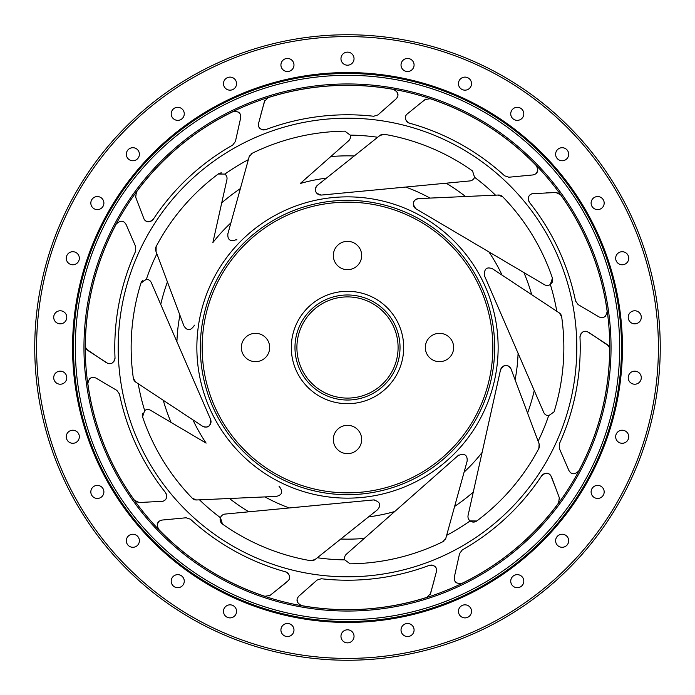 <?xml version="1.0" encoding="UTF-8"?>
<svg xmlns="http://www.w3.org/2000/svg" width="695" height="695" viewBox="0 0 695 695"><rect width="100%" height="100%" fill="white"/><g stroke="black" fill="none" stroke-linecap="round" stroke-linejoin="round"><path stroke-width="1.04" d="M439.483 333.331A14.169 14.169 0 0 0 425.323 347.5A14.169 14.169 0 0 0 439.483 361.669A14.169 14.169 0 0 0 453.653 347.5A14.169 14.169 0 0 0 439.483 333.331M333.331 255.517A14.169 14.169 0 0 0 347.5 269.677A14.169 14.169 0 0 0 361.669 255.517A14.169 14.169 0 0 0 347.5 241.347A14.169 14.169 0 0 0 333.331 255.517M255.517 361.669A14.169 14.169 0 0 0 269.677 347.5A14.169 14.169 0 0 0 255.517 333.331A14.169 14.169 0 0 0 241.347 347.5A14.169 14.169 0 0 0 255.517 361.669M459.577 553.568L454.33 577.102L459.577 553.568L462.245 549.971A232.721 232.721 0 0 0 541.709 475.728C545.34 472.496 548.364 472.426 550.779 475.528L556.026 488.941M587.206 331.593L607.178 344.538L609.402 347.5L609.654 349.177A262.154 262.154 0 0 1 578.822 470.863C574.669 474.859 571.36 474.72 568.884 470.454L559.301 448.336L559.336 443.853A232.721 232.721 0 0 0 579.986 337.084C581.02 332.332 583.426 330.507 587.206 331.593L586.041 331.35M532.075 193.731L555.844 192.472L560.57 194.765A262.154 262.154 0 0 1 607.152 311.334C606.144 317.007 603.39 318.84 598.882 316.851L578.118 304.584L575.521 300.944A232.721 232.721 0 0 0 529.468 202.419C527.514 197.971 528.382 195.078 532.075 193.731L530.989 194.226M406.445 114.605L424.932 99.62L430.109 98.699A262.154 262.154 0 0 1 536.305 165.618C538.825 170.796 537.669 173.906 532.856 174.949L508.853 177.225L504.605 175.809A232.721 232.721 0 0 0 409.442 123.171C405.237 120.722 404.238 117.863 406.445 114.605L405.854 115.648M258.297 124.44L264.439 101.453L268.088 97.656A262.154 262.154 0 0 1 393.344 89.377C398.426 92.088 399.321 95.285 396.028 98.951L377.95 114.91L373.684 116.256A232.721 232.721 0 0 0 265.751 129.609C260.912 130.095 258.427 128.367 258.297 124.44L258.427 125.63M144.221 219.472L135.681 197.258L136.402 192.055A262.154 262.154 0 0 1 232.868 111.73C238.567 110.939 241.174 112.99 240.67 117.898L235.423 141.433L232.756 145.029A232.721 232.721 0 0 0 153.291 219.273C149.66 222.504 146.636 222.574 144.221 219.472L145.02 220.358M107.794 363.407L87.822 350.462L85.598 347.5L85.346 345.823A262.154 262.154 0 0 1 116.178 224.138C120.331 220.141 123.641 220.28 126.116 224.546L135.699 246.664L135.664 251.147A232.721 232.721 0 0 0 115.014 357.916C113.98 362.668 111.574 364.493 107.794 363.407L108.959 363.65M162.925 501.269L139.156 502.528L134.43 500.235A262.154 262.154 0 0 1 87.848 383.666C88.856 377.993 91.61 376.16 96.118 378.149L116.882 390.416L119.479 394.056A232.721 232.721 0 0 0 165.532 492.581C167.486 497.029 166.618 499.922 162.925 501.269L164.011 500.774M186.147 517.775L162.143 520.051L186.147 517.775L190.395 519.191A232.721 232.721 0 0 0 285.558 571.829C289.763 574.279 290.762 577.137 288.555 580.394L274.681 591.706M660.25 347.5A312.75 312.75 0 0 1 347.5 660.25A312.75 312.75 0 0 1 34.75 347.5A312.75 312.75 0 0 1 347.5 34.75A312.75 312.75 0 0 1 660.25 347.5A312.75 312.75 0 0 0 347.5 34.75A312.75 312.75 0 0 0 34.75 347.5M621.521 347.5A274.021 274.021 0 0 1 347.5 621.521A274.021 274.021 0 0 1 73.479 347.5A274.021 274.021 0 0 1 347.5 73.479A274.021 274.021 0 0 1 621.521 347.5A274.021 274.021 0 0 0 347.5 73.479A274.021 274.021 0 0 0 73.479 347.5M494.675 347.5A147.175 147.175 0 0 1 347.5 494.675A147.175 147.175 0 0 1 200.325 347.5A147.175 147.175 0 0 1 347.5 200.325A147.175 147.175 0 0 1 494.675 347.5A147.175 147.175 0 0 0 347.5 200.325A147.175 147.175 0 0 0 200.325 347.5M291.301 347.5A56.199 56.199 0 0 1 347.5 291.301A56.199 56.199 0 0 1 403.699 347.5A56.199 56.199 0 0 1 347.5 403.699A56.199 56.199 0 0 1 291.301 347.5M400.025 347.5A52.525 52.525 0 0 0 347.5 294.975A52.525 52.525 0 0 0 294.975 347.5A52.525 52.525 0 0 0 347.5 400.025A52.525 52.525 0 0 0 400.025 347.5M414.081 630.026A6.533 6.533 0 0 0 407.548 623.493A6.533 6.533 0 0 0 401.024 630.026A6.533 6.533 0 0 0 407.548 636.551A6.533 6.533 0 0 0 414.081 630.026M471.514 611.365A6.533 6.533 0 0 0 464.981 604.832A6.533 6.533 0 0 0 458.448 611.365A6.533 6.533 0 0 0 464.981 617.89A6.533 6.533 0 0 0 471.514 611.365M523.804 581.168A6.533 6.533 0 0 0 517.271 574.643A6.533 6.533 0 0 0 510.738 581.168A6.533 6.533 0 0 0 517.271 587.701A6.533 6.533 0 0 0 523.804 581.168M568.675 540.771A6.533 6.533 0 0 0 562.142 534.238A6.533 6.533 0 0 0 555.618 540.771A6.533 6.533 0 0 0 562.142 547.295A6.533 6.533 0 0 0 568.675 540.771M604.172 491.921A6.533 6.533 0 0 0 597.639 485.388A6.533 6.533 0 0 0 591.106 491.921A6.533 6.533 0 0 0 597.639 498.445A6.533 6.533 0 0 0 604.172 491.921M628.732 436.755A6.533 6.533 0 0 0 622.199 430.222A6.533 6.533 0 0 0 615.666 436.755A6.533 6.533 0 0 0 622.199 443.288A6.533 6.533 0 0 0 628.732 436.755M641.285 377.689A6.533 6.533 0 0 0 634.752 371.156A6.533 6.533 0 0 0 628.219 377.689A6.533 6.533 0 0 0 634.752 384.222A6.533 6.533 0 0 0 641.285 377.689M641.285 317.311A6.533 6.533 0 0 0 634.752 310.778A6.533 6.533 0 0 0 628.219 317.311A6.533 6.533 0 0 0 634.752 323.844A6.533 6.533 0 0 0 641.285 317.311M628.732 258.245A6.533 6.533 0 0 0 622.199 251.712A6.533 6.533 0 0 0 615.666 258.245A6.533 6.533 0 0 0 622.199 264.778A6.533 6.533 0 0 0 628.732 258.245M604.172 203.079A6.533 6.533 0 0 0 597.639 196.555A6.533 6.533 0 0 0 591.106 203.079A6.533 6.533 0 0 0 597.639 209.612A6.533 6.533 0 0 0 604.172 203.079M568.675 154.229A6.533 6.533 0 0 0 562.142 147.705A6.533 6.533 0 0 0 555.618 154.229A6.533 6.533 0 0 0 562.142 160.762A6.533 6.533 0 0 0 568.675 154.229M523.804 113.832A6.533 6.533 0 0 0 517.271 107.299A6.533 6.533 0 0 0 510.738 113.832A6.533 6.533 0 0 0 517.271 120.357A6.533 6.533 0 0 0 523.804 113.832M471.514 83.635A6.533 6.533 0 0 0 464.981 77.11A6.533 6.533 0 0 0 458.448 83.635A6.533 6.533 0 0 0 464.981 90.168A6.533 6.533 0 0 0 471.514 83.635M414.081 64.974A6.533 6.533 0 0 0 407.548 58.45A6.533 6.533 0 0 0 401.024 64.974A6.533 6.533 0 0 0 407.548 71.507A6.533 6.533 0 0 0 414.081 64.974M354.033 58.667A6.533 6.533 0 0 0 347.5 52.134A6.533 6.533 0 0 0 340.967 58.667A6.533 6.533 0 0 0 347.5 65.2A6.533 6.533 0 0 0 354.033 58.667M293.976 64.974A6.533 6.533 0 0 0 287.452 58.45A6.533 6.533 0 0 0 280.919 64.974A6.533 6.533 0 0 0 287.452 71.507A6.533 6.533 0 0 0 293.976 64.974M236.552 83.635A6.533 6.533 0 0 0 230.019 77.11A6.533 6.533 0 0 0 223.486 83.635A6.533 6.533 0 0 0 230.019 90.168A6.533 6.533 0 0 0 236.552 83.635M184.262 113.832A6.533 6.533 0 0 0 177.729 107.299A6.533 6.533 0 0 0 171.196 113.832A6.533 6.533 0 0 0 177.729 120.357A6.533 6.533 0 0 0 184.262 113.832M139.382 154.229A6.533 6.533 0 0 0 132.858 147.705A6.533 6.533 0 0 0 126.325 154.229A6.533 6.533 0 0 0 132.858 160.762A6.533 6.533 0 0 0 139.382 154.229M103.894 203.079A6.533 6.533 0 0 0 97.361 196.555A6.533 6.533 0 0 0 90.828 203.079A6.533 6.533 0 0 0 97.361 209.612A6.533 6.533 0 0 0 103.894 203.079M79.334 258.245A6.533 6.533 0 0 0 72.801 251.712A6.533 6.533 0 0 0 66.268 258.245A6.533 6.533 0 0 0 72.801 264.778A6.533 6.533 0 0 0 79.334 258.245M66.781 317.311A6.533 6.533 0 0 0 60.248 310.778A6.533 6.533 0 0 0 53.715 317.311A6.533 6.533 0 0 0 60.248 323.844A6.533 6.533 0 0 0 66.781 317.311M66.781 377.689A6.533 6.533 0 0 0 60.248 371.156A6.533 6.533 0 0 0 53.715 377.689A6.533 6.533 0 0 0 60.248 384.222A6.533 6.533 0 0 0 66.781 377.689M79.334 436.755A6.533 6.533 0 0 0 72.801 430.222A6.533 6.533 0 0 0 66.268 436.755A6.533 6.533 0 0 0 72.801 443.288A6.533 6.533 0 0 0 79.334 436.755M103.894 491.921A6.533 6.533 0 0 0 97.361 485.388A6.533 6.533 0 0 0 90.828 491.921A6.533 6.533 0 0 0 97.361 498.445A6.533 6.533 0 0 0 103.894 491.921M139.382 540.771A6.533 6.533 0 0 0 132.858 534.238A6.533 6.533 0 0 0 126.325 540.771A6.533 6.533 0 0 0 132.858 547.295A6.533 6.533 0 0 0 139.382 540.771M184.262 581.168A6.533 6.533 0 0 0 177.729 574.643A6.533 6.533 0 0 0 171.196 581.168A6.533 6.533 0 0 0 177.729 587.701A6.533 6.533 0 0 0 184.262 581.168M236.552 611.365A6.533 6.533 0 0 0 230.019 604.832A6.533 6.533 0 0 0 223.486 611.365A6.533 6.533 0 0 0 230.019 617.89A6.533 6.533 0 0 0 236.552 611.365M293.976 630.026A6.533 6.533 0 0 0 287.452 623.493A6.533 6.533 0 0 0 280.919 630.026A6.533 6.533 0 0 0 287.452 636.551A6.533 6.533 0 0 0 293.976 630.026M354.033 636.333A6.533 6.533 0 0 0 347.5 629.8A6.533 6.533 0 0 0 340.967 636.333A6.533 6.533 0 0 0 347.5 642.866A6.533 6.533 0 0 0 354.033 636.333M361.669 439.483A14.169 14.169 0 0 0 347.5 425.323A14.169 14.169 0 0 0 333.331 439.483A14.169 14.169 0 0 0 347.5 453.653A14.169 14.169 0 0 0 361.669 439.483M436.703 570.56L430.561 593.547L426.912 597.344A262.154 262.154 0 0 1 301.656 605.623C296.574 602.913 295.679 599.716 298.972 596.049L317.05 580.09L321.316 578.744A232.721 232.721 0 0 0 429.249 565.391C434.088 564.905 436.573 566.634 436.703 570.56L436.573 569.37M296.904 347.5A50.596 50.596 0 0 1 347.5 296.904A50.596 50.596 0 0 1 398.096 347.5A50.596 50.596 0 0 1 347.5 398.096A50.596 50.596 0 0 1 296.904 347.5M235.423 141.433L240.67 117.898M377.95 114.91L396.028 98.951M508.853 177.225L532.856 174.949M578.118 304.584L598.882 316.851M135.699 246.664L126.116 224.546M608.42 345.667L588.543 332.236M563.853 347.5A216.353 216.353 0 0 0 561.647 316.694L559.223 312.872L492.529 268.826C486.778 266.524 484.076 268.791 484.424 275.628L543.725 412.413A5.517 5.517 0 0 0 548.633 415.74L554.054 411.866A216.353 216.353 0 0 0 563.853 347.5M497.837 195.06L502.641 196.702A216.353 216.353 0 0 1 552.438 278.156L550.327 284.481A5.517 5.517 0 0 1 544.402 284.681L523.9 272.57A191.655 191.655 0 0 1 531.745 294.723L502.068 275.124A170.675 170.675 0 0 0 488.88 251.885L523.9 272.57M499.592 195.104A5.517 5.517 0 0 0 498.437 195.034L418.59 198.605C412.578 200.125 411.727 203.548 416.027 208.865L488.88 251.885L416.027 208.865A5.517 5.517 0 0 1 415.402 208.439M320.69 195.087A5.517 5.517 0 0 0 321.455 195.06L405.68 187.051L321.455 195.06C314.852 193.288 313.532 190.022 317.493 185.252L326.433 178.129A170.675 170.675 0 0 0 300.257 183.497L330.751 156.584A191.655 191.655 0 0 1 354.241 155.967L326.433 178.129L379.991 135.438L384.378 134.309A216.353 216.353 0 0 1 472.539 170.944L474.555 177.295A5.517 5.517 0 0 1 469.872 180.935L446.164 183.193A191.655 191.655 0 0 1 465.537 196.503L430.005 198.092A170.675 170.675 0 0 0 405.68 187.051L446.164 183.193M236.222 239.949A5.517 5.517 0 0 0 236.83 239.488C230.445 241.93 227.456 240.062 227.856 233.876L230.905 222.86A170.675 170.675 0 0 0 212.879 242.581L221.722 202.888A191.655 191.655 0 0 1 240.374 188.58L230.905 222.86L249.14 156.835L252.024 153.352A216.353 216.353 0 0 1 344.885 131.164L350.245 135.125A5.517 5.517 0 0 1 348.603 140.816L330.751 156.584M156.071 251.625L156.14 246.551A216.353 216.353 0 0 1 218.221 174.019L224.885 174.071A5.517 5.517 0 0 1 226.909 179.64L221.722 202.888M156.14 246.551A5.517 5.517 0 0 0 155.854 251.06L183.923 325.903C187.233 331.141 190.751 330.898 194.478 325.164A5.517 5.517 0 0 1 194.261 325.894M210.828 420.093A5.517 5.517 0 0 0 210.576 419.372L176.921 341.749L210.576 419.372C210.924 426.209 208.222 428.476 202.471 426.174L192.932 419.876A170.675 170.675 0 0 0 206.12 443.115L171.1 422.43A191.655 191.655 0 0 1 163.255 400.277L192.932 419.876L135.777 382.128L133.353 378.306A216.353 216.353 0 0 1 140.946 283.134L146.367 279.26A5.517 5.517 0 0 1 151.275 282.587L160.745 304.436A191.655 191.655 0 0 1 167.425 281.901L179.909 315.2A170.675 170.675 0 0 0 176.921 341.749L160.745 304.436M538.112 441.195L511.077 369.097C507.767 363.859 504.249 364.102 500.522 369.836L468.091 515.36A5.517 5.517 0 0 0 470.115 520.929L476.779 520.981A216.353 216.353 0 0 0 538.86 448.449L539.146 443.94L538.112 441.195A212.392 212.392 0 0 0 548.633 415.74M446.642 535.341L467.144 461.124C467.544 454.938 464.555 453.07 458.17 455.512L346.397 554.184A5.517 5.517 0 0 0 344.755 559.875L350.115 563.836A216.353 216.353 0 0 0 442.976 541.648L445.86 538.165L446.642 535.341A212.392 212.392 0 0 0 470.115 520.929A5.517 5.517 0 0 0 476.779 520.981M458.17 455.512A5.517 5.517 0 0 1 458.778 455.051A5.517 5.517 0 0 0 458.17 455.512L394.743 511.503A170.675 170.675 0 0 1 368.567 516.872L377.507 509.748C381.468 504.978 380.148 501.712 373.545 499.94L225.128 514.065A5.517 5.517 0 0 0 220.445 517.706L222.461 524.056A216.353 216.353 0 0 0 310.622 560.691L315.009 559.562L368.567 516.872L340.759 539.033A191.655 191.655 0 0 0 364.25 538.417M197.163 499.94L276.41 496.395C282.422 494.875 283.273 491.452 278.973 486.135A5.517 5.517 0 0 1 279.599 486.561M192.359 498.298A5.517 5.517 0 0 0 196.563 499.966L192.359 498.298A216.353 216.353 0 0 1 142.562 416.844L144.673 410.519A5.517 5.517 0 0 1 150.598 410.319L171.1 422.43M559.301 448.336L568.884 470.454M86.58 349.333L106.457 362.764M551.482 476.831L559.319 497.742L558.598 502.945A262.154 262.154 0 0 1 462.132 583.27C456.433 584.061 453.826 582.01 454.33 577.102M116.882 390.416L96.118 378.149M287.53 581.463L270.068 595.38L264.891 596.301A262.154 262.154 0 0 1 158.695 529.382C156.175 524.204 157.331 521.094 162.143 520.051M317.05 580.09L298.972 596.049M433.993 581.116L430.109 594.677M500.739 369.106A5.517 5.517 0 0 0 500.522 369.836L482.122 452.419A170.675 170.675 0 0 1 464.095 472.14L454.626 506.42A191.655 191.655 0 0 0 473.278 492.112M429.249 565.391L430.049 565.157M430.857 565.052L431.63 565.061M432.377 565.174L434.757 566.347M435.591 567.233L436.199 568.249M301.656 605.623L300.727 605.362M297.634 602.539L297.121 599.759M297.399 598.412L298.016 597.153M445.86 538.165A5.517 5.517 0 0 1 445.434 539.242A5.517 5.517 0 0 0 445.86 538.165M443.966 541.023A5.517 5.517 0 0 1 442.976 541.648A5.517 5.517 0 0 0 443.966 541.023M285.558 571.829L286.34 572.107M287.061 572.498L287.687 572.958M288.225 573.488L289.45 575.842M289.607 577.05L289.502 578.231M289.146 579.352L288.555 580.394M270.068 595.38L269.052 596.023M158.695 529.382L158.086 528.626M157.252 524.516L158.469 521.971M159.485 521.042L160.727 520.381M141.572 502.424L137.949 502.45M165.532 492.581L166.001 493.268M166.357 493.997L166.583 494.744M166.713 495.483L166.322 498.115M165.74 499.184L164.958 500.07M87.848 383.666L87.796 382.702M89.533 378.888L90.715 378.037M90.741 378.028L92.018 377.541M93.391 377.385L94.772 377.585M115.014 357.916L114.988 358.742M114.84 359.55L114.588 360.279M114.258 360.957L112.399 362.86M111.296 363.372L110.14 363.641M116.178 224.138L116.708 223.33M120.357 221.262L121.816 221.271M121.834 221.271L123.154 221.636M124.353 222.313L125.361 223.286M136.524 199.526L135.377 196.086M153.291 219.273L152.778 219.933M152.196 220.489L151.562 220.94M150.893 221.288L148.27 221.731M147.079 221.505L145.985 221.045M232.868 111.73L233.772 111.391M237.933 111.86L239.984 113.806M240.548 115.057L240.791 116.439M261.007 113.884L264.891 100.323M265.751 129.609L264.951 129.843M264.143 129.948L263.37 129.939M262.623 129.826L260.243 128.653M259.409 127.767L258.801 126.751M393.344 89.377L394.274 89.638M397.366 92.461L397.879 95.241M397.601 96.588L396.984 97.847M417.582 105.475L425.948 98.977M409.442 123.171L408.66 122.893M407.939 122.502L407.313 122.042M406.775 121.512L405.55 119.158M405.394 117.95L405.498 116.769M536.305 165.618L536.914 166.374M537.748 170.484L536.531 173.029M535.515 173.959L534.273 174.619M546.452 192.889L557.051 192.55M529.468 202.419L528.999 201.732M528.643 201.003L528.417 200.256M528.287 199.517L528.678 196.885M529.26 195.816L530.042 194.93M607.152 311.334L607.204 312.298M605.467 316.112L604.285 316.963M604.259 316.972L602.982 317.459M601.609 317.615L600.228 317.415M579.986 337.084L580.012 336.258M580.16 335.45L580.412 334.721M580.742 334.043L582.601 332.14M583.704 331.628L584.86 331.359M578.822 470.863L578.292 471.67M574.643 473.738L573.184 473.729M573.167 473.729L571.846 473.365M570.647 472.687L569.639 471.714M541.709 475.728L542.222 475.067M542.804 474.511L543.438 474.059M544.107 473.712L546.73 473.269M547.921 473.495L549.015 473.955M549.98 474.642L550.779 475.528M559.319 497.742L559.623 498.914M462.132 583.27L461.228 583.609M457.067 583.14L455.017 581.194M454.452 579.943L454.209 578.561M315.478 559.188L315.009 559.562A5.517 5.517 0 0 1 310.622 560.691M248.836 511.807A191.655 191.655 0 0 1 229.463 498.497L264.995 496.908A170.675 170.675 0 0 0 289.32 507.949L373.545 499.94A5.517 5.517 0 0 1 374.31 499.914M222.461 524.056A5.517 5.517 0 0 1 220.445 517.706A212.392 212.392 0 0 1 199.491 499.835M142.562 416.844A5.517 5.517 0 0 1 142.553 413.325M140.946 283.134A5.517 5.517 0 0 1 142.996 280.293M210.967 420.77A5.517 5.517 0 0 1 209.768 425.088M208.7 426.07A5.517 5.517 0 0 1 202.471 426.174M135.777 382.128A5.517 5.517 0 0 1 133.353 378.306M218.221 174.019A5.517 5.517 0 0 1 221.557 172.925M249.14 156.835A5.517 5.517 0 0 1 249.566 155.758M251.034 153.977A5.517 5.517 0 0 1 252.024 153.352M320.004 195.008A5.517 5.517 0 0 1 317.493 185.252M379.991 135.438A5.517 5.517 0 0 1 383.206 134.239M552.438 278.156A5.517 5.517 0 0 1 550.327 284.481A212.392 212.392 0 0 1 556.782 311.256M414.889 207.97A5.517 5.517 0 0 1 418.59 198.605M500.713 195.417A5.517 5.517 0 0 1 501.738 195.955M534.255 390.564A191.655 191.655 0 0 1 527.574 413.099L515.091 379.8A170.675 170.675 0 0 0 518.079 353.251L484.424 275.628A5.517 5.517 0 0 1 484.172 274.907M559.223 312.872A5.517 5.517 0 0 1 561.647 316.694M538.929 443.375L539.146 443.94A5.517 5.517 0 0 1 538.86 448.449M501.026 368.472A5.517 5.517 0 0 1 511.077 369.097M72.558 347.5A274.942 274.942 0 0 1 347.5 72.558A274.942 274.942 0 0 1 622.442 347.5A274.942 274.942 0 0 1 347.5 622.442A274.942 274.942 0 0 1 72.558 347.5M36.592 347.5A310.908 310.908 0 0 0 347.5 658.408A310.908 310.908 0 0 0 658.408 347.5A310.908 310.908 0 0 0 347.5 36.592A310.908 310.908 0 0 0 36.592 347.5M75.312 347.5A272.188 272.188 0 0 0 347.5 619.688A272.188 272.188 0 0 0 619.688 347.5A272.188 272.188 0 0 0 347.5 75.312A272.188 272.188 0 0 0 75.312 347.5M85.259 347.5A262.241 262.241 0 0 0 347.5 609.741A262.241 262.241 0 0 0 609.741 347.5A262.241 262.241 0 0 0 347.5 85.259A262.241 262.241 0 0 0 85.259 347.5M611.044 347.5A263.544 263.544 0 0 1 347.5 611.044A263.544 263.544 0 0 1 83.956 347.5A263.544 263.544 0 0 1 347.5 83.956A263.544 263.544 0 0 1 611.044 347.5M202.167 347.5A145.333 145.333 0 0 0 347.5 492.833A145.333 145.333 0 0 0 492.833 347.5A145.333 145.333 0 0 0 347.5 202.167A145.333 145.333 0 0 0 202.167 347.5M196.859 347.5A150.641 150.641 0 0 1 347.5 196.859A150.641 150.641 0 0 1 498.141 347.5A150.641 150.641 0 0 1 347.5 498.141A150.641 150.641 0 0 1 196.859 347.5M118.193 347.5A229.307 229.307 0 0 1 347.5 118.193A229.307 229.307 0 0 1 576.807 347.5A229.307 229.307 0 0 1 347.5 576.807A229.307 229.307 0 0 1 118.193 347.5M495.509 195.165A212.392 212.392 0 0 0 474.555 177.295M377.698 137.263A212.392 212.392 0 0 0 350.245 135.125M248.358 159.659A212.392 212.392 0 0 0 224.885 174.071M156.888 253.805A212.392 212.392 0 0 0 146.367 279.26M138.218 383.744A212.392 212.392 0 0 0 144.673 410.519M317.302 557.738A212.392 212.392 0 0 0 344.755 559.875"/></g></svg>
